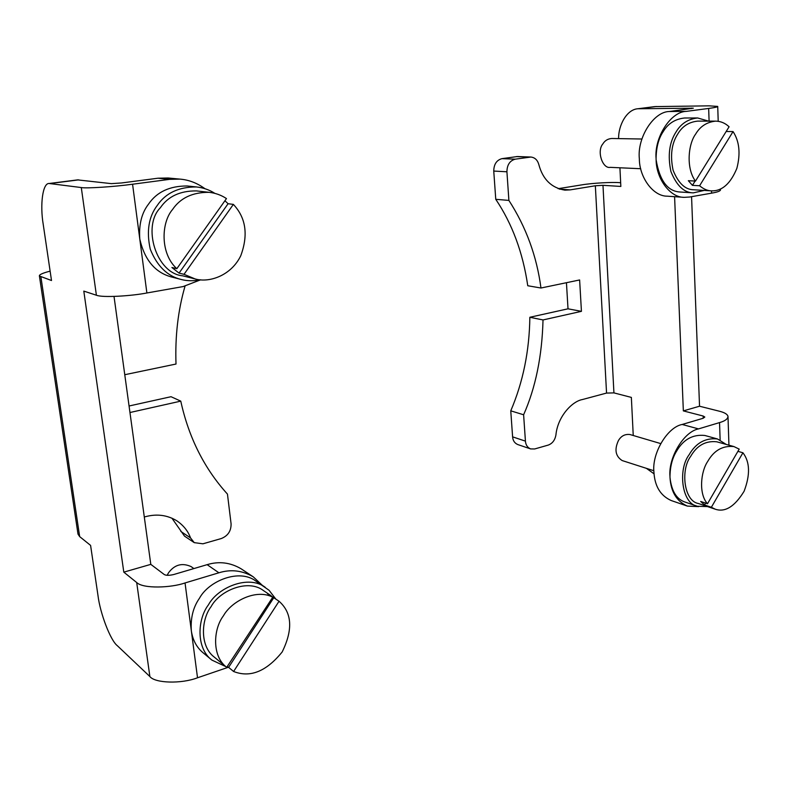 <?xml version="1.0" encoding="UTF-8"?>
<svg xmlns="http://www.w3.org/2000/svg" width="788" height="788" viewBox="0 0 788 788"><rect width="100%" height="100%" fill="white"/><g stroke="black" fill="none" stroke-linecap="round" stroke-linejoin="round"><path stroke-width="1.18" d="M540.962 288.014L527.763 285.749C522.927 252.712 512.259 223.9 495.76 199.305L508.89 200.418C526.098 227.062 536.786 256.267 540.962 288.014L579.623 279.957L581.436 311.339L543.021 319.948C542.075 356.097 535.604 387.696 523.616 414.774L510.762 410.834C523.025 382.141 529.398 350.956 529.851 317.269L543.021 319.948M495.76 199.305L493.751 171.065C493.869 164.278 496.598 160.131 501.946 158.644L517.509 156.526L530.876 157.039L515.204 159.176C509.806 160.693 507.048 164.899 506.92 171.784L493.751 171.065M508.89 200.418L506.92 171.784M619.92 167.785L620.845 186.441L602.978 185.318L595.344 185.771L570.157 189.878L564.878 190.135C551.482 187.889 542.794 179.349 538.815 164.534C537.505 159.994 534.855 157.501 530.876 157.039M653.873 470.741L622.185 460.566C615.487 456.262 614.236 449.593 618.432 440.561C621.161 435.931 625.022 433.922 630.006 434.543L660.669 443.575M558.14 188.687L581.593 184.904C592.753 182.993 612.729 182.048 619.378 182.649L620.658 182.718M704.245 190.42L693.302 192.863L680.349 192.026C667.731 191.494 659.654 180.748 656.118 159.797C656.177 178.403 669.879 197.552 684.142 197.345L667.318 196.182C653.025 196.399 639.314 177.231 639.354 158.831C637.009 137.723 653.646 111.669 669.288 111.502L693.332 108.202L637.896 108.754L654.818 106.607L708.904 105.838L717.72 106.41C717.641 106.981 714.617 107.651 708.658 108.439L686.338 111.374C670.913 111.581 654.207 137.082 656.069 158.447M691.568 196.685L699.537 406.224L719.464 411.238C724.605 412.538 727.442 414.252 727.994 416.379C727.807 418.98 724.99 421.058 719.543 422.595L698.513 428.899C683.994 431.617 668.254 457.375 669.958 476.376M530.61 448.914L517.765 444.55C514.623 443.181 512.909 440.62 512.604 436.857L525.429 441.132C525.734 444.944 527.458 447.535 530.61 448.914L534.678 448.963L548.29 445.072C552.467 443.496 555.018 440.088 555.934 434.858C557.677 416.566 572.068 401.348 582.381 399.546L606.553 393.074L613.931 392.887L631.355 397.408L633.247 435.498M646.426 468.358L654.03 473.815M707.525 506.595L697.36 506.26L684.989 502.045C676.518 499.188 671.524 491.032 670.007 477.597C670.884 491.82 676.665 501.326 687.372 506.093L671.278 500.567C660.521 495.76 654.73 486.265 653.922 472.081C651.755 453.346 667.436 427.116 682.172 424.466L703.083 418.29L704.807 417.039L703.162 416.025L683.344 410.893L674.587 196.685M687.372 506.093L698.651 506.635M670.007 477.597L669.977 476.927C670.076 466.634 672.292 458.035 676.606 451.15C683.383 439.428 692.81 434.208 704.876 435.478L717.454 438.955L726.231 444.432M742.926 452.765L711.357 507.275L715.277 509.206C725.118 512.555 734.731 506.566 744.108 491.239C750.353 474.76 749.959 461.935 742.926 452.765L737.893 451.347M711.357 507.275L704.531 504.97L705.605 503.108M704.531 504.97L700.67 501.454L707.496 503.749L739.193 449.121L733.953 446.579C722.783 445.417 714.026 450.372 707.703 461.443C700.67 471.736 698.572 494.037 707.496 503.749M715.277 509.206L698.335 503.493C683.964 501.138 680.359 469.914 690.672 456.37C696.937 445.476 705.634 440.61 716.755 441.792L733.953 446.579M697.36 506.26C681.709 503.65 677.808 469.609 689.047 454.853C695.883 442.994 705.349 437.695 717.454 438.955M699.537 406.224L683.344 410.893M684.142 197.345L689.618 197.03L711.594 193.149C717.277 192.183 720.242 191.11 720.488 189.947L720.459 189.071M640.723 168.721L610.286 167.352C602.633 169.065 596.496 151.217 602.879 143.889C604.839 140.628 607.775 138.826 611.695 138.491L641.905 139.013M656.079 159.048C656.177 147.681 658.512 138.589 663.092 131.793C667.948 123.598 675.109 118.998 684.565 118.003L697.675 117.973L708.589 121.135M733.057 131.576L699.596 185.761C703.546 189.061 707.486 190.765 711.406 190.863C722.025 191.228 730.506 183.732 736.849 168.376C740.681 153.611 739.42 141.347 733.057 131.576L726.162 131.507M699.596 185.761L692.445 185.357L695.105 181.063M692.445 185.357L688.338 180.698L695.479 181.082L729.087 126.779C725.177 123.086 720.685 121.204 715.622 121.135C706.826 122.061 700.158 126.395 695.607 134.147C688.141 144.174 685.944 168.524 695.479 181.082M711.406 190.863L693.647 189.77C685.186 189.701 678.33 183.2 673.1 170.267C670.027 155.6 671.593 143.485 677.798 133.93C682.3 126.297 688.919 122.032 697.666 121.125L715.622 121.135M693.302 192.863C684.073 192.764 676.616 185.663 670.923 171.548C667.584 155.551 669.298 142.342 676.074 131.931C680.97 123.637 688.17 118.978 697.675 117.973M637.896 108.754C626.687 109.404 618.294 125.538 618.61 138.609M525.429 441.132L523.616 414.774M512.604 436.857L510.762 410.834M529.851 317.269L568.01 308.817L581.436 311.339M568.01 308.817L566.444 282.705M144.303 516.997L145.81 516.593C157.078 513.687 167.411 515.096 176.817 520.799C183.515 525.419 188.076 531.122 190.509 537.889L194.252 542.646L202.92 543.809L221.251 538.559C227.939 535.879 231.209 530.954 231.081 523.793L227.456 494.096C204.309 468.555 188.746 437.567 180.767 401.131L171.026 396.709L129.065 405.997M194.252 542.646L184.52 536.135L171.912 518.169M167.125 575.299L168.593 572.709C174.621 564.632 182.117 562.593 191.09 566.582L193.887 568.572M200.093 279.779C193.493 281.129 187.288 281.05 181.457 279.543L172.483 277.228C155.591 273.081 144.687 260.375 139.801 239.099C138.747 224.649 141.653 212.987 148.528 204.122C156.792 191.977 169.666 185.929 187.16 185.978L196.379 186.943C203.146 187.652 209.303 189.79 214.838 193.356M262.414 585.425L253.273 576.846C242.33 570.443 230.874 569.094 218.906 572.787L185.042 582.953C171.026 587.897 143.091 588.922 136.698 582.529L123.805 572.147L83.804 291.107L96.402 295.234C102.548 297.854 131.852 295.963 146.883 292.978L183.052 286.586L200.605 279.829M204.939 188.696C197.118 183.023 188.785 179.831 179.94 179.112L169.617 179.349L132.571 184.225C114.447 186.756 85.931 188.588 81.292 187.554L49.191 183.496C42.66 182.747 39.873 204.781 43.241 224.511L51.506 280.518L39.41 275.997C39.016 274.726 42.591 273.101 50.127 271.131M225.821 666.609L211.883 660.088L202.999 652.7C196.596 647.342 192.705 640.023 191.336 630.774C190.46 618.048 193.178 607.184 199.492 598.2C208.771 580.943 239.197 568.375 255.804 581.032L269.063 590.271L275.849 599.107M39.41 275.997L78.002 534.126L79.667 536.608L90.59 545.404L97.988 595.541C100.145 613.409 110.468 640.447 117.304 645.677L149.878 676.547C154.96 683.285 181.417 684.033 197.522 677.779L228.343 667.269M77.559 179.891L111.354 183.634L121.47 182.974L157.964 178.216L168.139 177.989L179.94 179.112M233.366 204.387L184.018 274.322L195.089 278.922C209.145 283.059 231.111 275.721 240.764 255.745C248.437 234.922 245.964 217.803 233.366 204.387L228.087 203.728L179.053 273.101L171.912 267.506L176.827 268.698L226.461 198.576C221.29 195.129 215.498 193.04 209.106 192.321C192.548 192.213 180.344 197.965 172.483 209.588C161.195 222.63 159.994 253.509 176.827 268.698M184.018 274.322L179.053 273.101M224.925 200.743L228.087 203.728M194.39 278.755L182.688 275.82C156.191 273.515 141.968 226.215 160.309 207.805C168.031 196.419 180.058 190.794 196.37 190.903L209.106 192.321M181.457 279.543C167.489 276.283 157.088 266.167 150.262 249.175C146.322 231.347 148.676 216.739 157.304 205.373C165.687 193.05 178.709 186.904 196.379 186.943M114.024 296.446L150.803 564.366L123.805 572.147M150.803 564.366L164.17 574.462C165.884 575.565 169.065 575.595 173.705 574.531L207.126 564.661C218.936 561.076 230.244 562.445 241.069 568.769L253.273 576.846M279.041 601.254L233.603 671.484C250.141 678.005 266.324 671.504 282.163 651.981C293.126 629.651 292.082 612.749 279.041 601.254L273.771 597.718L228.609 667.377L227.555 666.904M233.603 671.484L228.609 667.377M272.756 597.215C256.474 588.498 231.633 600.978 223.437 615.792C213.213 629.1 211.755 656.335 226.708 667.337L272.756 597.215L267.516 593.689L273.771 597.718M226.708 667.337L214.434 657.231C199.659 646.347 201.068 619.595 211.135 606.573C219.734 590.468 248.033 578.697 263.369 590.517L271.111 595.718M211.883 660.088C195.857 648.16 197.443 619.063 208.406 604.889C217.793 587.375 248.525 574.55 265.27 587.326M124.77 374.714L176.01 364.036C175.025 336.24 178.029 310.295 185.022 286.192M180.767 401.131L129.961 412.518M515.204 159.176L501.946 158.644M516.278 156.595L529.635 157.107M559.46 189.14L570.157 189.878M703.241 418.241L703.162 416.025M720.134 439.921L719.543 422.595M698.513 428.899L682.172 424.466M711.594 193.149L711.515 190.863M691.647 108.586L691.628 108.084M656.118 159.797L656.089 159.048M709.101 121.135L708.658 108.439M669.288 111.502L686.338 111.374M656.404 106.498L639.462 108.655M602.978 185.318L613.931 392.887M606.553 393.074L595.344 185.771M190.509 537.889L180.816 531.437M132.571 184.225L146.883 292.978M81.292 187.554L96.402 295.234M185.042 582.953L197.522 677.779M136.698 582.529L149.878 676.547M40.927 277.051L79.667 536.608M78.731 179.871L50.107 183.506M169.617 179.349L157.964 178.216M207.126 564.661L218.906 572.787M727.994 416.379L728.939 445.19M718.213 121.313L717.72 106.41M77.776 179.861L49.191 183.496"/></g></svg>
